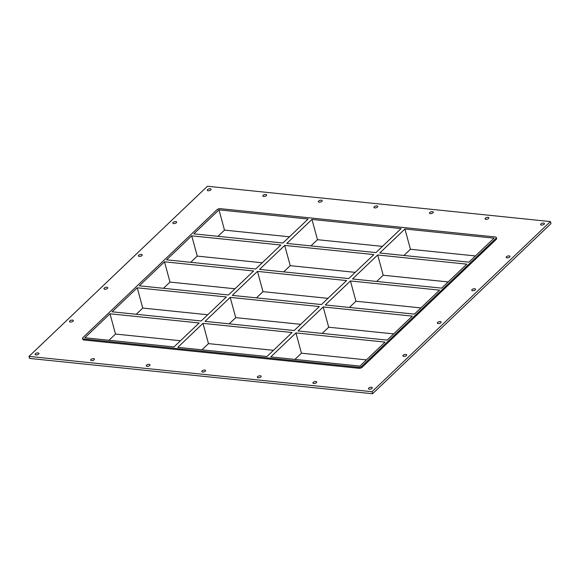 <?xml version="1.0" encoding="UTF-8"?>
<svg xmlns="http://www.w3.org/2000/svg" width="580" height="580" viewBox="0 0 580 580"><rect width="100%" height="100%" fill="white"/><g stroke="black" fill="none" stroke-linecap="round" stroke-linejoin="round"><path stroke-width="0.87" d="M371.403 387.237A1.965 0.899 164.8 0 1 372.259 387.715A1.965 0.899 164.8 0 1 370.591 389.1A1.965 0.899 164.8 0 1 368.459 388.745A1.965 0.899 164.8 0 1 369.344 387.658A1.965 0.899 164.8 0 1 371.403 387.237M487.998 217.355A1.965 0.899 164.8 0 1 488.846 217.833A1.965 0.899 164.8 0 1 487.185 219.218A1.965 0.899 164.8 0 1 485.054 218.863A1.965 0.899 164.8 0 1 485.938 217.783A1.965 0.899 164.8 0 1 487.998 217.355M315.839 381.517A1.965 0.899 164.8 0 1 316.695 381.995A1.965 0.899 164.8 0 1 315.034 383.38A1.965 0.899 164.8 0 1 312.903 383.025A1.965 0.899 164.8 0 1 313.787 381.945A1.965 0.899 164.8 0 1 315.839 381.517M432.434 211.635A1.965 0.899 164.8 0 1 433.289 212.113A1.965 0.899 164.8 0 1 431.629 213.498A1.965 0.899 164.8 0 1 429.49 213.143A1.965 0.899 164.8 0 1 430.375 212.062A1.965 0.899 164.8 0 1 432.434 211.635M260.282 375.797A1.965 0.899 164.8 0 1 261.138 376.275A1.965 0.899 164.8 0 1 259.477 377.66A1.965 0.899 164.8 0 1 257.339 377.304A1.965 0.899 164.8 0 1 258.223 376.224A1.965 0.899 164.8 0 1 260.282 375.797M376.877 205.914A1.965 0.899 164.8 0 1 377.732 206.393A1.965 0.899 164.8 0 1 376.065 207.778A1.965 0.899 164.8 0 1 373.933 207.423A1.965 0.899 164.8 0 1 374.818 206.342A1.965 0.899 164.8 0 1 376.877 205.914M204.725 370.076A1.965 0.899 164.8 0 1 205.581 370.555A1.965 0.899 164.8 0 1 203.913 371.939A1.965 0.899 164.8 0 1 201.782 371.584A1.965 0.899 164.8 0 1 202.667 370.504A1.965 0.899 164.8 0 1 204.725 370.076M321.32 200.194A1.965 0.899 164.8 0 1 322.175 200.673A1.965 0.899 164.8 0 1 320.508 202.057A1.965 0.899 164.8 0 1 318.376 201.702A1.965 0.899 164.8 0 1 319.261 200.622A1.965 0.899 164.8 0 1 321.32 200.194M149.169 364.356A1.965 0.899 164.8 0 1 150.024 364.834A1.965 0.899 164.8 0 1 148.357 366.219A1.965 0.899 164.8 0 1 146.225 365.864A1.965 0.899 164.8 0 1 147.11 364.784A1.965 0.899 164.8 0 1 149.169 364.356M265.756 194.474A1.965 0.899 164.8 0 1 266.611 194.952A1.965 0.899 164.8 0 1 264.951 196.337A1.965 0.899 164.8 0 1 262.82 195.989A1.965 0.899 164.8 0 1 263.704 194.902A1.965 0.899 164.8 0 1 265.756 194.474M93.605 358.636A1.965 0.899 164.8 0 1 94.46 359.114A1.965 0.899 164.8 0 1 92.8 360.499A1.965 0.899 164.8 0 1 90.668 360.144A1.965 0.899 164.8 0 1 91.553 359.063A1.965 0.899 164.8 0 1 93.605 358.636M72.478 320.08A1.965 0.899 164.8 0 1 73.334 320.566A1.965 0.899 164.8 0 1 71.674 321.943A1.965 0.899 164.8 0 1 69.535 321.595A1.965 0.899 164.8 0 1 70.419 320.508A1.965 0.899 164.8 0 1 72.478 320.08M405.833 354.402A1.965 0.899 164.8 0 1 406.689 354.88A1.965 0.899 164.8 0 1 405.021 356.265A1.965 0.899 164.8 0 1 402.89 355.917A1.965 0.899 164.8 0 1 403.774 354.829A1.965 0.899 164.8 0 1 405.833 354.402M106.909 287.252A1.965 0.899 164.8 0 1 107.764 287.731A1.965 0.899 164.8 0 1 106.104 289.115A1.965 0.899 164.8 0 1 103.965 288.76A1.965 0.899 164.8 0 1 104.85 287.68A1.965 0.899 164.8 0 1 106.909 287.252M440.263 321.574A1.965 0.899 164.8 0 1 441.119 322.052A1.965 0.899 164.8 0 1 439.451 323.43A1.965 0.899 164.8 0 1 437.32 323.082A1.965 0.899 164.8 0 1 438.204 321.994A1.965 0.899 164.8 0 1 440.263 321.574M141.339 254.417A1.965 0.899 164.8 0 1 142.194 254.895A1.965 0.899 164.8 0 1 140.534 256.28A1.965 0.899 164.8 0 1 138.395 255.932A1.965 0.899 164.8 0 1 139.28 254.845A1.965 0.899 164.8 0 1 141.339 254.417M474.694 288.738A1.965 0.899 164.8 0 1 475.549 289.217A1.965 0.899 164.8 0 1 473.882 290.602A1.965 0.899 164.8 0 1 471.75 290.246A1.965 0.899 164.8 0 1 472.635 289.166A1.965 0.899 164.8 0 1 474.694 288.738M175.769 221.589A1.965 0.899 164.8 0 1 176.625 222.067A1.965 0.899 164.8 0 1 174.964 223.452A1.965 0.899 164.8 0 1 172.826 223.097A1.965 0.899 164.8 0 1 173.71 222.01A1.965 0.899 164.8 0 1 175.769 221.589M509.124 255.903A1.965 0.899 164.8 0 1 509.979 256.389A1.965 0.899 164.8 0 1 508.312 257.767A1.965 0.899 164.8 0 1 506.18 257.418A1.965 0.899 164.8 0 1 507.065 256.331A1.965 0.899 164.8 0 1 509.124 255.903M543.554 223.075A1.965 0.899 164.8 0 1 544.41 223.554A1.965 0.899 164.8 0 1 542.742 224.938A1.965 0.899 164.8 0 1 540.611 224.583A1.965 0.899 164.8 0 1 541.495 223.503A1.965 0.899 164.8 0 1 543.554 223.075M38.048 352.915A1.965 0.899 164.8 0 1 38.903 353.394A1.965 0.899 164.8 0 1 37.243 354.779A1.965 0.899 164.8 0 1 35.105 354.423A1.965 0.899 164.8 0 1 35.989 353.343A1.965 0.899 164.8 0 1 38.048 352.915M210.199 188.754A1.965 0.899 164.8 0 1 211.055 189.232A1.965 0.899 164.8 0 1 209.394 190.617A1.965 0.899 164.8 0 1 207.256 190.269A1.965 0.899 164.8 0 1 208.14 189.181A1.965 0.899 164.8 0 1 210.199 188.754M202.971 323.357L177.813 347.348L266.938 356.526L292.095 332.529L202.971 323.357L208.474 343.621L201.963 349.834M230.216 297.373L205.059 321.363L294.183 330.542L319.341 306.552L230.216 297.373L235.726 317.637L229.209 323.85M257.469 271.389L232.304 295.38L321.429 304.558L346.594 280.568L257.469 271.389L262.972 291.653L256.454 297.866M311.96 219.421L401.084 228.6L375.927 252.59L286.803 243.419L311.96 219.421L317.47 239.685L310.952 245.905M284.715 245.405L259.557 269.395L348.681 278.574L373.839 254.584L284.715 245.405L290.217 265.669L283.707 271.882M109.997 313.787L84.84 337.777L173.964 346.949L199.121 322.958L109.997 313.787L115.507 334.051L108.989 340.264M218.993 209.851L193.829 233.841L282.953 243.02L308.118 219.03L218.993 209.851L224.496 230.115L217.979 236.328M137.25 287.803L112.085 311.793L201.209 320.972L226.374 296.974L137.25 287.803L142.752 308.067L136.235 314.28M164.495 261.819L139.338 285.81L228.462 294.988L253.619 270.99L164.495 261.819L169.998 282.083L163.487 288.296M191.741 235.835L166.583 259.825L255.707 269.004L280.865 245.014L191.741 235.835L197.251 256.099L190.733 262.312M382.445 246.377L317.47 239.685M289.471 236.807L224.496 230.115M262.225 262.791L197.251 256.099M234.98 288.775L169.998 282.083M207.727 314.751L142.752 308.067M180.481 340.736L115.507 334.051M273.455 350.313L208.474 343.621M355.199 272.361L290.217 265.669M327.946 298.345L262.972 291.653M300.701 324.329L235.726 317.637M366.422 359.883L301.448 353.191L294.93 359.404M393.675 333.899L328.693 327.207L322.183 333.42M420.921 307.915L355.946 301.223L349.428 307.436M448.166 281.931L383.191 275.239L376.674 281.459M475.419 255.947L410.437 249.262L403.926 255.475M383.191 275.239L377.689 254.975L352.524 278.973L441.648 288.144L466.813 264.154L377.689 254.975M379.777 252.989L468.901 262.16L494.059 238.17L404.934 228.999L379.777 252.989M355.946 301.223L350.436 280.959L325.279 304.957L414.403 314.128L439.56 290.138L350.436 280.959M328.693 327.207L323.19 306.943L298.033 330.933L387.157 340.112L412.315 316.122L323.19 306.943M82.563 338.394L82.838 339.409A2.363 1.08 -15.2 0 0 83.861 339.981L83.585 338.974A2.363 1.08 164.8 0 1 82.563 338.394A2.363 1.08 164.8 0 1 82.918 337.575L217.065 209.655A2.363 1.08 164.8 0 1 220.24 208.655L495.313 236.974A2.363 1.08 164.8 0 1 496.335 237.554A2.363 1.08 164.8 0 1 495.98 238.373L496.255 239.38A2.363 1.08 -15.2 0 0 496.611 238.569L496.335 237.554M83.585 338.974L358.657 367.292L358.933 368.3A2.363 1.08 -15.2 0 0 362.108 367.307L496.255 239.38M362.108 367.307L361.833 366.292A2.363 1.08 164.8 0 1 358.657 367.292M361.833 366.292L495.98 238.373M295.945 332.927L270.78 356.918L359.912 366.096L385.069 342.106L295.945 332.927L301.448 353.191M404.934 228.999L410.437 249.262M550.449 221.575L551 223.605L372.585 393.74L29.551 358.425L29 356.395L207.415 186.26L550.449 221.575L372.034 391.71L29 356.395M83.861 339.981L358.933 368.3M372.034 391.71L372.585 393.74"/></g></svg>
